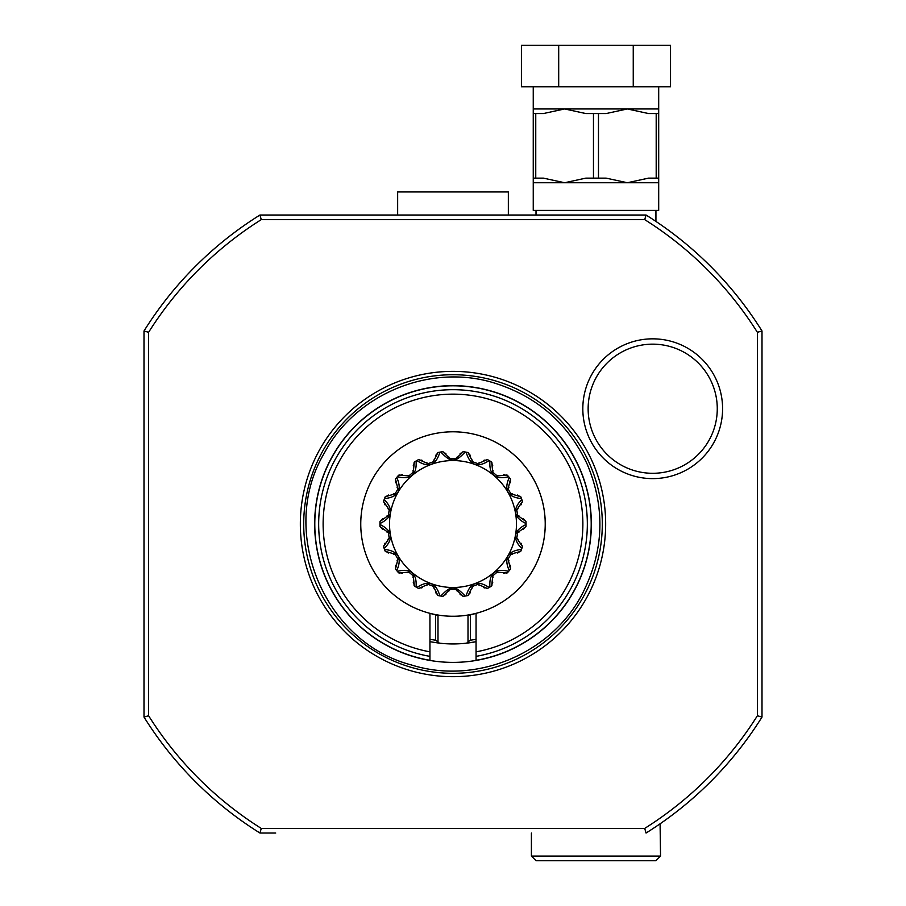 <?xml version="1.0" encoding="UTF-8"?>
<svg xmlns="http://www.w3.org/2000/svg" width="906" height="906" viewBox="0 0 906 906"><rect width="100%" height="100%" fill="white"/><g stroke="black" fill="none" stroke-linecap="round" stroke-linejoin="round"><path stroke-width="1.36" d="M533.249 86.806L533.249 113.556L535.752 113.556L535.752 178.131L533.249 178.131L533.249 113.556M658.696 86.806L658.696 178.131L656.193 178.131L656.193 113.556L658.696 113.556M633.249 86.806L633.249 45.3L670.531 45.3L670.531 86.806L521.414 86.806L521.414 45.3L558.696 45.3L558.696 86.806M633.249 45.3L558.696 45.3M656.193 178.131L648.549 178.131L627.337 182.74L606.125 178.131L593.464 178.131L593.464 113.556L606.125 113.556L627.337 108.947L648.549 113.556L656.193 113.556M593.464 178.131L585.82 178.131L564.608 182.74L658.696 182.74L658.696 178.131M533.249 178.131L533.249 210.407L658.696 210.407L658.696 182.74M535.752 113.556L543.396 113.556L564.608 108.947L585.82 113.556L593.464 113.556M533.249 182.74L564.608 182.74L543.396 178.131L535.752 178.131M598.481 178.131L598.481 113.556M536.012 210.407L536.012 215.016L645.638 215.016M655.933 210.407L655.933 221.415M644.721 219.637L646.046 215.016L259.954 215.016C281.075 215.016 281.075 215.016 259.954 215.016L261.279 219.637L644.721 219.637A359.739 359.739 0 0 1 757.393 332.309L757.393 715.74A359.739 359.739 0 0 1 644.71 828.412L646.046 833.033L648.956 831.187A364.348 364.348 0 0 0 762.003 717.065L762.003 330.984A364.348 364.348 0 0 0 646.046 215.016A364.348 364.348 0 0 1 762.003 330.984L757.393 332.309M536.012 215.016L508.345 215.016L508.345 191.959L397.655 191.959L397.655 215.016L275.73 215.016M397.655 215.016L508.345 215.016M143.997 346.749L143.997 701.301M143.997 330.984C143.997 352.106 143.997 352.106 143.997 330.984L143.997 717.065C143.997 695.944 143.997 695.944 143.997 717.065L148.607 715.74L148.607 332.309L143.997 330.984A364.348 364.348 0 0 1 259.954 215.016M275.73 833.033L259.954 833.033C281.075 833.033 281.075 833.033 259.954 833.033A364.348 364.348 0 0 1 143.997 717.065M757.393 715.74L762.003 717.065A364.348 364.348 0 0 1 646.046 833.033M531.403 833.033L531.403 856.091L660.542 856.091L660.078 823.803M660.542 856.091L655.933 860.7L536.012 860.7L531.403 856.091M148.607 715.751A359.75 359.75 0 0 0 261.268 828.424L644.721 828.412M148.607 332.298A359.75 359.75 0 0 1 261.268 219.626M453 371.369A152.661 152.661 0 0 1 605.661 524.019A152.661 152.661 0 0 1 453 676.68A152.661 152.661 0 0 1 300.339 524.019A152.661 152.661 0 0 1 453 371.369M652.705 338.833A69.887 69.887 0 0 1 722.592 408.719A69.887 69.887 0 0 1 652.705 478.617A69.887 69.887 0 0 1 582.818 408.719A69.887 69.887 0 0 1 652.705 338.833M261.279 828.412L259.954 833.033M453 662.388A138.358 138.358 0 0 0 590.871 512.456A138.358 138.358 0 0 0 453 385.662A138.358 138.358 0 0 0 315.129 512.456A138.358 138.358 0 0 0 453 662.388M476.058 640.904L476.058 660.293A138.199 138.199 0 0 0 568.64 448.345A138.199 138.199 0 0 0 337.36 448.345A138.199 138.199 0 0 0 429.942 660.293L429.942 613.339L437.994 615.593L437.994 641.89L439.274 643.147L429.942 641.697L429.942 640.904M439.274 643.147A119.909 119.909 0 0 0 466.726 643.147L476.058 641.697A119.909 119.909 0 0 1 466.726 643.147L468.006 641.89L468.006 615.593L476.058 613.385L476.058 660.293M429.942 660.293L429.942 641.697M429.942 640.123L429.942 639.33L435.593 640.202L437.994 641.89M453 616.261A92.242 92.242 0 0 1 360.758 524.019A92.242 92.242 0 0 1 453 431.788A92.242 92.242 0 0 1 545.242 524.019A92.242 92.242 0 0 0 453 431.788A92.242 92.242 0 0 1 476.058 613.339A92.242 92.242 0 0 1 429.942 613.339M468.006 641.89L470.407 640.202L476.058 639.33L476.058 640.123M435.593 614.936L435.593 640.202M474.608 613.702L476.058 613.339L474.608 613.702M470.407 640.202L470.407 614.936M360.758 524.019A92.242 92.242 0 0 0 453 616.261A92.242 92.242 0 0 0 545.242 524.019M462.185 595.763A18.279 18.279 0 0 0 463.238 596.363A73.058 73.058 0 0 0 465.231 596.046L463.238 596.363L455.854 589.274A18.279 18.279 0 0 0 456.828 590.791M437.088 594.574A18.279 18.279 0 0 0 437.881 595.502A73.058 73.058 0 0 0 440.769 596.046C446.284 590.168 450.361 587.45 453 587.915C455.639 587.45 459.716 590.168 465.231 596.046A73.058 73.058 0 0 0 468.119 595.502A18.279 18.279 0 0 0 468.912 594.574M469.67 593.543A18.279 18.279 0 0 0 470.407 592.399M472.241 588.073A18.279 18.279 0 0 0 472.638 586.307L468.119 595.502L466.137 595.888C469.976 582.581 477.632 579.783 489.127 587.518L487.36 588.492A73.058 73.058 0 0 0 491.652 586.012A18.279 18.279 0 0 0 492.083 584.88M486.16 588.288A18.279 18.279 0 0 0 487.36 588.492L477.994 584.359A18.279 18.279 0 0 0 479.433 585.457M483.611 587.586A18.279 18.279 0 0 0 484.914 587.994M492.445 583.645A18.279 18.279 0 0 0 492.739 582.32M492.989 577.632A18.279 18.279 0 0 0 492.751 575.831L491.652 586.012L489.92 587.065C488.968 573.249 495.22 568.005 508.662 571.335L507.337 572.852A73.058 73.058 0 0 0 510.52 569.059A18.279 18.279 0 0 0 510.531 567.847M506.137 573.079A18.279 18.279 0 0 0 507.337 572.852L497.122 572.173A18.279 18.279 0 0 0 498.844 572.705M503.51 573.283A18.279 18.279 0 0 0 504.869 573.226M510.463 566.567A18.279 18.279 0 0 0 510.282 565.208M508.912 560.723A18.279 18.279 0 0 0 508.073 559.115L510.52 569.059L509.251 570.633C503.634 557.971 507.722 550.905 521.494 549.444L520.757 551.324A73.058 73.058 0 0 0 521.494 549.444A73.058 73.058 0 0 0 521.799 548.583A73.058 73.058 0 0 0 522.456 546.669A18.279 18.279 0 0 0 522.049 545.525M519.716 551.947A18.279 18.279 0 0 0 520.757 551.324L510.927 554.178A18.279 18.279 0 0 0 512.739 554.087M517.315 553.034A18.279 18.279 0 0 0 518.572 552.513M521.539 544.347A18.279 18.279 0 0 0 520.916 543.136M518.085 539.387A18.279 18.279 0 0 0 516.76 538.164L522.456 546.669L521.799 548.583C512.196 538.606 513.611 530.576 526.058 524.483L526.012 526.499A73.058 73.058 0 0 0 526.012 521.55A18.279 18.279 0 0 0 525.242 520.61M525.242 527.439A18.279 18.279 0 0 0 526.012 526.499L517.745 532.547A18.279 18.279 0 0 0 519.421 531.845M523.351 529.297A18.279 18.279 0 0 0 524.359 528.368M524.359 519.682A18.279 18.279 0 0 0 523.351 518.753M519.421 516.205A18.279 18.279 0 0 0 517.745 515.503L526.012 521.55L526.058 523.566C513.611 517.473 512.196 509.444 521.799 499.466L522.456 501.38A73.058 73.058 0 0 0 521.799 499.466A73.058 73.058 0 0 0 521.494 498.606A73.058 73.058 0 0 0 520.757 496.726A18.279 18.279 0 0 0 519.716 496.103M522.049 502.524A18.279 18.279 0 0 0 522.456 501.38L516.76 509.885A18.279 18.279 0 0 0 518.085 508.662M520.916 504.914A18.279 18.279 0 0 0 521.539 503.702M518.572 495.537A18.279 18.279 0 0 0 517.315 495.016M512.739 493.963A18.279 18.279 0 0 0 510.927 493.872L520.757 496.726L521.494 498.606C507.711 497.145 503.634 490.078 509.251 477.417L510.52 478.991A73.058 73.058 0 0 0 507.337 475.197A18.279 18.279 0 0 0 506.137 474.971M510.531 480.203A18.279 18.279 0 0 0 510.52 478.991L508.073 488.934A18.279 18.279 0 0 0 508.912 487.326M510.282 482.841A18.279 18.279 0 0 0 510.463 481.482M504.869 474.823A18.279 18.279 0 0 0 503.51 474.767M498.844 475.344A18.279 18.279 0 0 0 497.122 475.877L507.337 475.197L508.662 476.715C495.22 480.055 488.98 474.812 489.92 460.984L491.652 462.037A73.058 73.058 0 0 0 487.36 459.557A18.279 18.279 0 0 0 486.16 459.761M492.083 463.17A18.279 18.279 0 0 0 491.652 462.037L492.751 472.219A18.279 18.279 0 0 0 492.989 470.418M492.739 465.729A18.279 18.279 0 0 0 492.445 464.404M484.914 460.055A18.279 18.279 0 0 0 483.611 460.463M479.433 462.592A18.279 18.279 0 0 0 477.994 463.691L487.36 459.557L489.127 460.531C477.632 468.266 469.976 465.469 466.137 452.162L468.119 452.547A73.058 73.058 0 0 0 463.238 451.686A18.279 18.279 0 0 0 462.185 452.287M468.912 453.476A18.279 18.279 0 0 0 468.119 452.547L472.638 461.743A18.279 18.279 0 0 0 472.241 459.976M470.407 455.65A18.279 18.279 0 0 0 469.67 454.506M461.109 453A18.279 18.279 0 0 0 460.033 453.827M456.828 457.258A18.279 18.279 0 0 0 455.854 458.776L463.238 451.686L465.231 452.003C459.716 457.881 455.639 460.599 453 460.135C450.361 460.599 446.284 457.881 440.769 452.003L442.762 451.686A73.058 73.058 0 0 0 437.881 452.547A18.279 18.279 0 0 0 437.088 453.476M443.827 452.287A18.279 18.279 0 0 0 442.762 451.686L450.146 458.776A18.279 18.279 0 0 0 449.172 457.258M445.967 453.827A18.279 18.279 0 0 0 444.891 453M436.33 454.506A18.279 18.279 0 0 0 435.593 455.65M433.759 459.976A18.279 18.279 0 0 0 433.362 461.743L437.881 452.547L439.863 452.162C436.024 465.469 428.368 468.266 416.873 460.531L418.64 459.557A73.058 73.058 0 0 0 414.348 462.037A18.279 18.279 0 0 0 413.917 463.17M419.84 459.761A18.279 18.279 0 0 0 418.64 459.557L428.006 463.691A18.279 18.279 0 0 0 426.567 462.592M422.389 460.463A18.279 18.279 0 0 0 421.086 460.055M413.555 464.404A18.279 18.279 0 0 0 413.261 465.729M413.011 470.418A18.279 18.279 0 0 0 413.249 472.219L414.348 462.037L416.08 460.984C417.032 474.801 410.78 480.044 397.338 476.715L398.663 475.197A73.058 73.058 0 0 0 395.48 478.991A18.279 18.279 0 0 0 395.469 480.203M399.863 474.971A18.279 18.279 0 0 0 398.663 475.197L408.878 475.877A18.279 18.279 0 0 0 407.156 475.344M402.49 474.767A18.279 18.279 0 0 0 401.132 474.823M395.537 481.482A18.279 18.279 0 0 0 395.718 482.841M397.088 487.326A18.279 18.279 0 0 0 397.927 488.934L395.48 478.991L396.749 477.417C402.366 490.078 398.289 497.145 384.506 498.606L385.243 496.726A73.058 73.058 0 0 0 384.506 498.606A73.058 73.058 0 0 0 384.201 499.466A73.058 73.058 0 0 0 383.544 501.38A18.279 18.279 0 0 0 383.951 502.524M386.284 496.103A18.279 18.279 0 0 0 385.243 496.726L395.073 493.872A18.279 18.279 0 0 0 393.272 493.963M388.685 495.016A18.279 18.279 0 0 0 387.428 495.537M384.461 503.702A18.279 18.279 0 0 0 385.084 504.914M387.915 508.662A18.279 18.279 0 0 0 389.24 509.885L383.544 501.38L384.201 499.466C393.804 509.444 392.389 517.473 379.942 523.566L379.988 521.55A73.058 73.058 0 0 0 379.988 526.499A18.279 18.279 0 0 0 380.758 527.439M380.758 520.61A18.279 18.279 0 0 0 379.988 521.55L388.255 515.503A18.279 18.279 0 0 0 386.59 516.205M382.649 518.753A18.279 18.279 0 0 0 381.641 519.682M381.641 528.368A18.279 18.279 0 0 0 382.649 529.297M386.59 531.845A18.279 18.279 0 0 0 388.255 532.547L379.988 526.499L379.942 524.483C392.389 530.576 393.804 538.606 384.201 548.583L383.544 546.669A73.058 73.058 0 0 0 384.201 548.583A73.058 73.058 0 0 0 384.506 549.444A73.058 73.058 0 0 0 385.243 551.324A18.279 18.279 0 0 0 386.284 551.947M383.951 545.525A18.279 18.279 0 0 0 383.544 546.669L389.24 538.164A18.279 18.279 0 0 0 387.915 539.387M385.084 543.136A18.279 18.279 0 0 0 384.461 544.347M387.428 552.513A18.279 18.279 0 0 0 388.685 553.034M393.272 554.087A18.279 18.279 0 0 0 395.073 554.178L385.243 551.324L384.506 549.444C398.289 550.905 402.366 557.971 396.749 570.633L395.48 569.059A73.058 73.058 0 0 0 398.663 572.852A18.279 18.279 0 0 0 399.863 573.079M395.469 567.847A18.279 18.279 0 0 0 395.48 569.059L397.927 559.115A18.279 18.279 0 0 0 397.088 560.723M395.718 565.208A18.279 18.279 0 0 0 395.537 566.567M401.132 573.226A18.279 18.279 0 0 0 402.49 573.283M407.156 572.705A18.279 18.279 0 0 0 408.878 572.173L398.663 572.852L397.338 571.335C410.78 567.994 417.032 573.238 416.08 587.065L414.348 586.012A73.058 73.058 0 0 0 418.64 588.492A18.279 18.279 0 0 0 419.84 588.288M413.917 584.88A18.279 18.279 0 0 0 414.348 586.012L413.249 575.831A18.279 18.279 0 0 0 413.011 577.632M413.261 582.32A18.279 18.279 0 0 0 413.555 583.645M421.086 587.994A18.279 18.279 0 0 0 422.389 587.586M426.567 585.457A18.279 18.279 0 0 0 428.006 584.359L418.64 588.492L416.873 587.518C428.368 579.783 436.024 582.581 439.863 595.888L437.881 595.502L433.362 586.307A18.279 18.279 0 0 0 433.759 588.073M435.593 592.399A18.279 18.279 0 0 0 436.33 593.543M449.172 590.791A18.279 18.279 0 0 0 450.146 589.274L442.762 596.363L440.769 596.046A73.058 73.058 0 0 0 442.762 596.363A18.279 18.279 0 0 0 443.827 595.763M444.891 595.049A18.279 18.279 0 0 0 445.967 594.223M460.033 594.223A18.279 18.279 0 0 0 461.109 595.049M455.854 589.274L450.146 589.274M433.362 586.307L428.006 584.359M413.249 575.831L408.878 572.173M397.927 559.115L395.073 554.178M389.24 538.164L388.255 532.547M388.255 515.503L389.24 509.885M395.073 493.872L397.927 488.934M408.878 475.877L413.249 472.219M428.006 463.691L433.362 461.743M450.146 458.776L455.854 458.776M472.638 461.743L477.994 463.691M492.751 472.219L497.122 475.877M508.073 488.934L510.927 493.872M516.76 509.885L517.745 515.503M517.745 532.547L516.76 538.164M510.927 554.178L508.073 559.115M497.122 572.173L492.751 575.831M477.994 584.359L472.638 586.307M453 587.496A63.465 63.465 0 0 0 516.465 524.019A63.465 63.465 0 0 0 453 460.554A63.465 63.465 0 0 0 389.535 524.019A63.465 63.465 0 0 0 453 587.496M652.705 344.155A64.564 64.564 0 0 0 588.141 408.719A64.564 64.564 0 0 0 652.705 473.294A64.564 64.564 0 0 0 717.269 408.719A64.564 64.564 0 0 0 652.705 344.155M533.249 108.947L658.696 108.947M453 673.317A149.297 149.297 0 0 1 303.703 524.019A149.297 149.297 0 0 1 453 374.733A149.297 149.297 0 0 1 602.297 524.019A149.297 149.297 0 0 1 453 673.317M476.058 651.833A129.875 129.875 0 0 0 561.414 452.513A129.875 129.875 0 0 0 344.586 452.513A129.875 129.875 0 0 0 429.942 651.833M429.942 656.363A134.326 134.326 0 0 1 340.724 450.282A134.326 134.326 0 0 1 565.287 450.282A134.326 134.326 0 0 1 476.058 656.363M494.427 383.045C430.543 363.034 355.832 393.714 324.45 452.841C277.814 530.633 323.714 642.433 411.573 665.004C476.216 685.298 551.867 653.532 582.649 593.181C604.053 550.791 605.536 507.722 587.099 463.963C568.017 423.464 537.133 396.5 494.427 383.045"/></g></svg>
